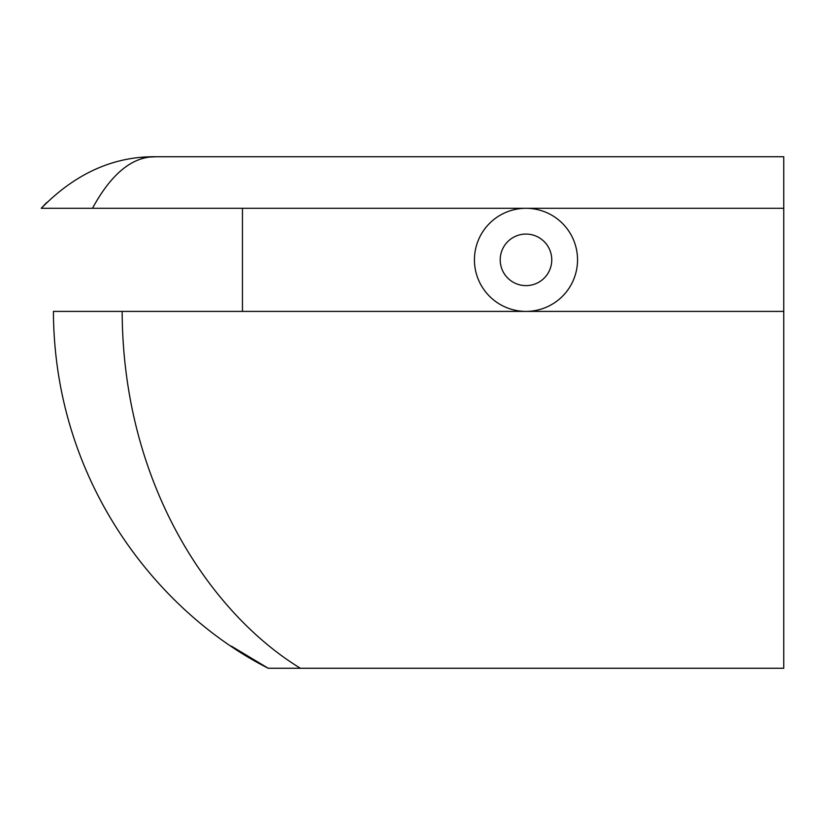 <?xml version="1.0" encoding="UTF-8"?>
<svg xmlns="http://www.w3.org/2000/svg" width="825" height="825" viewBox="0 0 825 825"><rect width="100%" height="100%" fill="white"/><g stroke="black" fill="none" stroke-linecap="round" stroke-linejoin="round"><path stroke-width="1.24" d="M242.447 311.396L242.447 208.292L525.989 208.292A51.552 51.552 0 0 1 577.541 259.844A51.552 51.552 0 0 1 525.989 311.396A51.552 51.552 0 0 1 474.437 259.844A51.552 51.552 0 0 1 525.989 208.292L783.75 208.292L783.75 156.74L156.523 156.74C132.877 156.08 111.53 173.26 92.483 208.292L783.75 208.292L783.75 311.396L122.162 311.396C122.739 484.718 211.138 613.831 300.393 668.26L783.75 668.26L783.75 311.396M551.76 259.844A25.781 25.781 0 0 1 525.989 285.625A25.781 25.781 0 0 1 500.208 259.844A25.781 25.781 0 0 1 525.989 234.073A25.781 25.781 0 0 1 551.76 259.844M156.523 156.74C113.974 156.08 75.549 173.26 41.25 208.292L92.483 208.292M122.162 311.396L53.419 311.396C54.12 484.718 160.658 613.831 268.228 668.26L300.393 668.26M41.25 208.292L46.654 202.568M156.502 156.74L141.952 157.431M268.228 668.26L231.299 646.109"/></g></svg>
